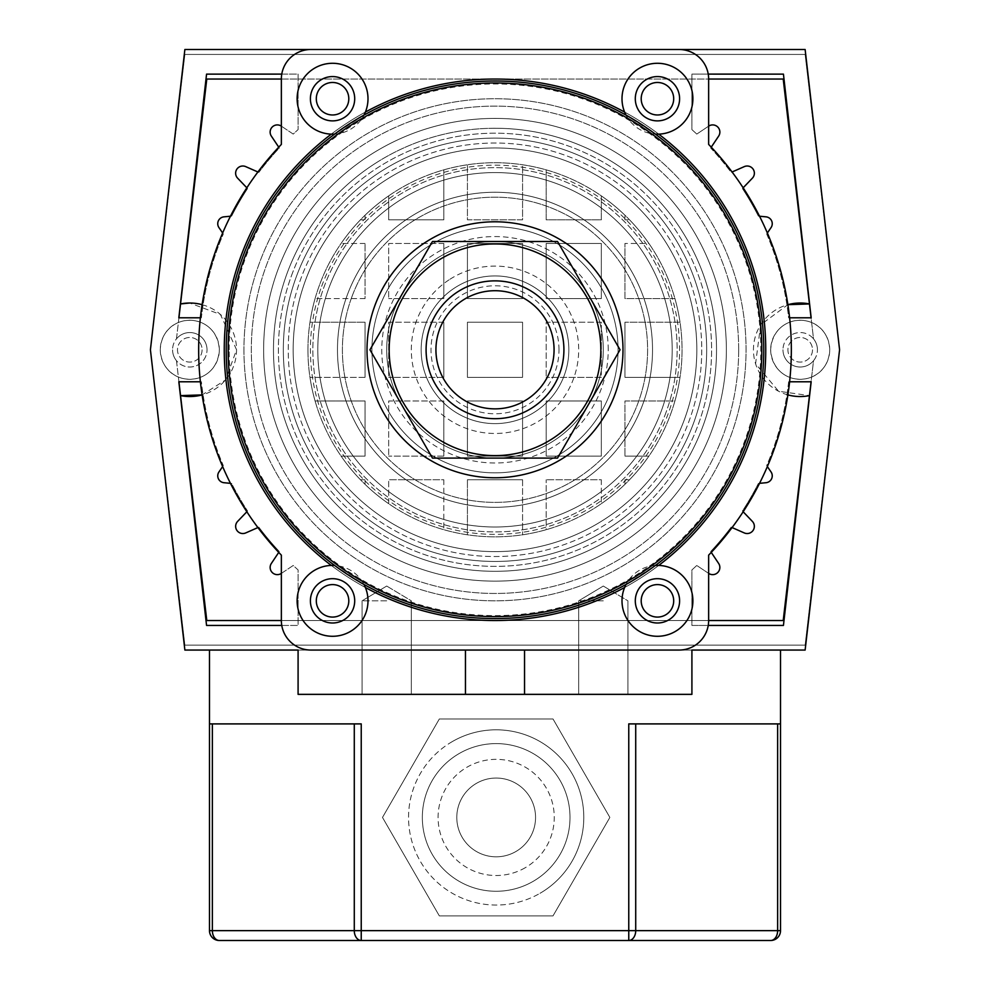 <?xml version="1.0" encoding="UTF-8"?>
<svg xmlns="http://www.w3.org/2000/svg" width="990" height="990" viewBox="0 0 990 990"><rect width="100%" height="100%" fill="white"/><g stroke="black" fill="none" stroke-linecap="round" stroke-linejoin="round"><path stroke-width="0.74" stroke-dasharray="4.95 3.71" d="M386.706 694.361L362.093 694.361L386.706 694.361M386.706 600.831L362.093 600.831L386.706 600.831M603.294 694.361L578.68 694.361L603.294 694.361M603.294 600.831L578.68 600.831L603.294 600.831M524.539 650.059L465.461 650.059L524.539 650.059L524.539 694.361M812.505 349.779A12.301 12.301 0 0 1 800.205 362.093A12.301 12.301 0 0 1 787.904 349.779A12.301 12.301 0 0 1 800.205 337.479A12.301 12.301 0 0 1 812.505 349.779A12.301 12.301 0 0 1 800.205 362.093A12.301 12.301 0 0 1 787.904 349.779A12.301 12.301 0 0 1 800.205 337.479A12.301 12.301 0 0 1 812.505 349.779M202.096 349.779A12.301 12.301 0 0 1 189.795 362.093A12.301 12.301 0 0 1 177.495 349.779A12.301 12.301 0 0 1 189.795 337.479A12.301 12.301 0 0 1 202.096 349.779A12.301 12.301 0 0 1 189.795 362.093A12.301 12.301 0 0 1 177.495 349.779A12.301 12.301 0 0 1 189.795 337.479A12.301 12.301 0 0 1 202.096 349.779M316.305 98.728A16.248 16.248 0 0 0 332.553 114.976A16.248 16.248 0 0 0 348.802 98.728A16.248 16.248 0 0 0 332.553 82.479A16.248 16.248 0 0 0 316.305 98.728M641.198 98.728A16.248 16.248 0 0 0 657.447 114.976A16.248 16.248 0 0 0 673.695 98.728A16.248 16.248 0 0 0 657.447 82.479A16.248 16.248 0 0 0 641.198 98.728M641.198 600.831A16.248 16.248 0 0 0 657.447 617.079A16.248 16.248 0 0 0 673.695 600.831A16.248 16.248 0 0 0 657.447 584.595A16.248 16.248 0 0 0 641.198 600.831M316.305 600.831A16.248 16.248 0 0 0 332.553 617.079A16.248 16.248 0 0 0 348.802 600.831A16.248 16.248 0 0 0 332.553 584.595A16.248 16.248 0 0 0 316.305 600.831M246.844 511.768L247.549 511.038A295.354 295.354 0 0 1 231.623 483.454L223.963 482.712A6.893 6.893 0 0 1 218.951 471.958L223.307 465.609A295.354 295.354 0 0 1 201.378 381.781L200.388 381.781M278.747 552.395L279.304 551.554A295.354 295.354 0 0 1 258.836 527.163L245.706 532.942A7.19 7.19 0 0 1 237.625 521.396L247.549 511.038A295.354 295.354 0 0 1 231.623 483.454L230.46 483.343M281.766 625.445L298.089 625.445L298.089 569.931A295.354 295.354 0 0 1 293.226 565.476L281.296 573.445A7.19 7.19 0 0 1 271.334 563.483L279.304 551.554A295.354 295.354 0 0 1 258.836 527.163L257.907 527.571M200.388 317.79L201.378 317.79A295.354 295.354 0 0 1 223.307 233.949L218.951 227.601A6.893 6.893 0 0 1 223.963 216.847L231.623 216.105A295.354 295.354 0 0 1 247.549 188.533L246.844 187.803M257.907 171.988L258.836 172.396A295.354 295.354 0 0 1 279.304 148.005L271.334 136.088A7.19 7.19 0 0 1 281.296 126.114L293.226 134.083A295.354 295.354 0 0 1 298.089 129.628L298.089 74.114L281.766 74.114M230.46 216.216L231.623 216.105A295.354 295.354 0 0 1 247.549 188.533L237.625 178.175A7.19 7.19 0 0 1 245.706 166.617L258.836 172.396A295.354 295.354 0 0 1 279.304 148.005L278.747 147.163M243.948 349.779A251.052 251.052 0 0 0 495 600.831A251.052 251.052 0 0 0 746.052 349.779A251.052 251.052 0 0 0 495 98.728A251.052 251.052 0 0 0 243.948 349.779A251.052 251.052 0 0 0 495 600.831A251.052 251.052 0 0 0 746.052 349.779A251.052 251.052 0 0 0 495 98.728A251.052 251.052 0 0 0 243.948 349.779A251.052 251.052 0 0 1 495 98.728A251.052 251.052 0 0 1 746.052 349.779A251.052 251.052 0 0 1 495 600.831A251.052 251.052 0 0 1 243.948 349.779A251.052 251.052 0 0 1 495 98.728A251.052 251.052 0 0 1 746.052 349.779A251.052 251.052 0 0 1 495 600.831A251.052 251.052 0 0 1 243.948 349.779M222.639 466.575L223.307 465.609A295.354 295.354 0 0 1 201.378 381.781L178.831 381.781L206.564 625.445L298.089 625.445L298.089 569.931A295.354 295.354 0 0 1 293.226 565.476L281.358 573.408M767.361 232.984L766.693 233.949A295.354 295.354 0 0 1 788.622 317.79L789.612 317.79M743.156 187.803L742.451 188.533A295.354 295.354 0 0 1 758.377 216.105L759.54 216.216M711.253 147.163L710.696 148.005A295.354 295.354 0 0 1 731.165 172.396L732.093 171.988M708.234 74.114L691.911 74.114L691.911 129.628A295.354 295.354 0 0 1 696.774 134.083L708.642 126.151M281.358 126.151L293.226 134.083A295.354 295.354 0 0 1 298.089 129.628L298.089 74.114L206.564 74.126L178.831 317.79L201.378 317.79A295.354 295.354 0 0 1 223.307 233.949L222.639 232.984M789.612 381.781L788.622 381.781A295.354 295.354 0 0 1 766.693 465.609L767.361 466.575M708.642 573.408L696.774 565.476A295.354 295.354 0 0 1 691.911 569.931L691.911 625.445L708.234 625.445M732.093 527.571L731.165 527.163A295.354 295.354 0 0 1 710.696 551.554L711.253 552.395M759.54 483.343L758.377 483.454A295.354 295.354 0 0 1 742.451 511.038L743.156 511.768M766.693 233.949A295.354 295.354 0 0 1 788.622 317.79L811.169 317.79L783.437 74.126L691.911 74.114L691.911 129.628A295.354 295.354 0 0 1 696.774 134.083L708.704 126.114A7.19 7.19 0 0 1 718.666 136.088L710.696 148.005A295.354 295.354 0 0 1 731.165 172.396L744.294 166.617A7.19 7.19 0 0 1 752.375 178.175L742.451 188.533A295.354 295.354 0 0 1 758.377 216.105L766.037 216.847A6.893 6.893 0 0 1 771.049 227.601L766.693 233.949M184.87 650.059L805.13 650.059L839.582 349.779L805.13 49.5L184.87 49.5L150.418 349.779L184.87 650.059M788.622 381.781A295.354 295.354 0 0 1 766.693 465.609L771.049 471.958A6.893 6.893 0 0 1 766.037 482.712L758.377 483.454A295.354 295.354 0 0 1 742.451 511.038L752.375 521.396A7.19 7.19 0 0 1 744.294 532.942L731.165 527.163A295.354 295.354 0 0 1 710.696 551.554L718.666 563.483A7.19 7.19 0 0 1 708.704 573.445L696.774 565.476A295.354 295.354 0 0 1 691.911 569.931L691.911 625.445L783.437 625.445L811.169 381.781L788.622 381.781M298.089 650.059L298.089 694.361L691.911 694.361L691.911 650.059L298.089 650.059L691.911 650.059M465.461 650.059L465.461 694.361M626.014 584.471L655.392 565.451A35.442 35.442 0 0 0 622.005 600.831A35.442 35.442 0 0 0 657.447 636.285A35.442 35.442 0 0 0 692.889 600.831A35.442 35.442 0 0 0 658.721 565.414A270.74 270.74 0 0 0 658.721 134.145A35.442 35.442 0 0 0 692.889 98.728A35.442 35.442 0 0 0 657.447 63.286A35.442 35.442 0 0 0 622.005 98.728A35.442 35.442 0 0 0 655.392 134.108L626.014 115.1M363.986 115.1L334.608 134.108A35.442 35.442 0 0 0 367.995 98.728A35.442 35.442 0 0 0 332.553 63.286A35.442 35.442 0 0 0 297.111 98.728A35.442 35.442 0 0 0 331.279 134.145A270.74 270.74 0 0 0 224.26 349.779A270.74 270.74 0 0 1 495 79.039A270.74 270.74 0 0 1 765.74 349.779A270.74 270.74 0 0 1 495 620.532A270.74 270.74 0 0 1 224.26 349.779A270.74 270.74 0 0 1 495 79.039A270.74 270.74 0 0 1 765.74 349.779A270.74 270.74 0 0 1 495 620.532A270.74 270.74 0 0 1 224.26 349.779A270.74 270.74 0 0 0 331.279 565.414A35.442 35.442 0 0 0 297.111 600.831A35.442 35.442 0 0 0 332.553 636.285A35.442 35.442 0 0 0 367.995 600.831A35.442 35.442 0 0 0 334.608 565.451L363.986 584.471M701.749 349.779A206.749 206.749 0 0 1 495 556.529A206.749 206.749 0 0 1 288.251 349.779A206.749 206.749 0 0 1 495 143.03A206.749 206.749 0 0 1 701.749 349.779A206.749 206.749 0 0 1 495 556.529A206.749 206.749 0 0 1 288.251 349.779A206.749 206.749 0 0 1 495 143.03A206.749 206.749 0 0 1 701.749 349.779M317.79 349.779A177.21 177.21 0 0 1 495 172.569A177.21 177.21 0 0 1 672.21 349.779A177.21 177.21 0 0 1 495 527.002A177.21 177.21 0 0 1 317.79 349.779A177.21 177.21 0 0 1 495 172.569A177.21 177.21 0 0 1 672.21 349.779A177.21 177.21 0 0 1 495 527.002A177.21 177.21 0 0 1 317.79 349.779M652.521 349.779A157.521 157.521 0 0 1 495 507.301A157.521 157.521 0 0 1 337.479 349.779A157.521 157.521 0 0 1 495 192.258A157.521 157.521 0 0 1 652.521 349.779A157.521 157.521 0 0 1 495 507.301A157.521 157.521 0 0 1 337.479 349.779A157.521 157.521 0 0 1 495 192.258A157.521 157.521 0 0 1 652.521 349.779M696.824 349.779A201.824 201.824 0 0 1 495 551.616A201.824 201.824 0 0 1 293.176 349.779A201.824 201.824 0 0 1 495 147.956A201.824 201.824 0 0 1 696.824 349.779A201.824 201.824 0 0 1 495 551.616A201.824 201.824 0 0 1 293.176 349.779A201.824 201.824 0 0 1 495 147.956A201.824 201.824 0 0 1 696.824 349.779M726.363 349.779A231.363 231.363 0 0 1 495 581.142A231.363 231.363 0 0 1 263.637 349.779A231.363 231.363 0 0 1 495 118.416A231.363 231.363 0 0 1 726.363 349.779A231.363 231.363 0 0 1 495 581.142A231.363 231.363 0 0 1 263.637 349.779A231.363 231.363 0 0 1 495 118.416A231.363 231.363 0 0 1 726.363 349.779A231.363 231.363 0 0 1 495 581.142A231.363 231.363 0 0 1 263.637 349.779A231.363 231.363 0 0 1 495 118.416A231.363 231.363 0 0 1 726.363 349.779A231.363 231.363 0 0 1 495 581.142A231.363 231.363 0 0 1 263.637 349.779A231.363 231.363 0 0 1 495 118.416A231.363 231.363 0 0 1 726.363 349.779M738.676 349.779A243.676 243.676 0 0 1 495 593.456A243.676 243.676 0 0 1 251.324 349.779A243.676 243.676 0 0 1 495 106.116A243.676 243.676 0 0 1 738.676 349.779A243.676 243.676 0 0 1 495 593.456A243.676 243.676 0 0 1 251.324 349.779A243.676 243.676 0 0 1 495 106.116A243.676 243.676 0 0 1 738.676 349.779M229.173 349.779A265.827 265.827 0 0 1 495 83.964A265.827 265.827 0 0 1 760.827 349.779A265.827 265.827 0 0 1 495 615.607A265.827 265.827 0 0 1 229.173 349.779M281.358 555.155A296.344 296.344 0 0 1 281.358 144.416L281.358 79.039A29.539 29.539 0 0 1 310.897 49.5L679.103 49.5A29.539 29.539 0 0 1 708.642 79.039L708.642 144.416A296.344 296.344 0 0 1 708.642 555.155L708.642 620.532A29.539 29.539 0 0 1 679.103 650.059L310.897 650.059A29.539 29.539 0 0 1 281.358 620.532L281.358 555.155M679.598 98.728A22.151 22.151 0 0 1 657.447 120.879A22.151 22.151 0 0 1 635.295 98.728A22.151 22.151 0 0 1 657.447 76.577A22.151 22.151 0 0 1 679.598 98.728M354.705 98.728A22.151 22.151 0 0 1 332.553 120.879A22.151 22.151 0 0 1 310.402 98.728A22.151 22.151 0 0 1 332.553 76.577A22.151 22.151 0 0 1 354.705 98.728M354.705 600.831A22.151 22.151 0 0 1 332.553 622.995A22.151 22.151 0 0 1 310.402 600.831A22.151 22.151 0 0 1 332.553 578.68A22.151 22.151 0 0 1 354.705 600.831M679.598 600.831A22.151 22.151 0 0 1 657.447 622.995A22.151 22.151 0 0 1 635.295 600.831A22.151 22.151 0 0 1 657.447 578.68A22.151 22.151 0 0 1 679.598 600.831M624.616 587.491A270.74 270.74 0 0 1 365.384 587.491M365.384 112.08A270.74 270.74 0 0 1 624.616 112.08M160.256 349.779A29.539 29.539 0 0 0 189.795 379.318A29.539 29.539 0 0 0 219.335 349.779C216.835 310.241 162.212 310.761 160.256 349.779C162.286 388.872 216.872 389.256 219.335 349.779A29.539 29.539 0 0 0 189.795 320.24A29.539 29.539 0 0 0 160.256 349.779M770.666 349.779A29.539 29.539 0 0 0 800.205 379.318A29.539 29.539 0 0 0 829.744 349.779C827.714 310.699 773.14 310.291 770.666 349.779C773.264 389.417 827.776 388.736 829.744 349.779A29.539 29.539 0 0 0 800.205 320.24A29.539 29.539 0 0 0 770.666 349.779M178.93 381.781L176.468 360.707A17.226 17.226 0 0 0 207.021 349.779A17.226 17.226 0 0 1 189.795 367.005A17.226 17.226 0 0 1 172.569 349.779A17.226 17.226 0 0 0 176.468 360.707L206.786 620.532L783.214 620.532L813.533 360.707A17.226 17.226 0 0 0 817.431 349.779A17.226 17.226 0 0 1 800.205 367.005A17.226 17.226 0 0 1 782.979 349.779A17.226 17.226 0 0 0 813.533 360.707L811.07 381.781M202.108 304.673A46.765 46.765 0 0 1 202.108 394.899L225.534 379.95L236.56 349.779L220.436 314.449L189.622 303.014M495 138.105A211.674 211.674 0 0 0 283.326 349.779A211.674 211.674 0 0 0 495 561.454A211.674 211.674 0 0 0 706.674 349.779A211.674 211.674 0 0 0 495 138.105A211.674 211.674 0 0 0 283.326 349.779A211.674 211.674 0 0 0 495 561.454A211.674 211.674 0 0 0 706.674 349.779A211.674 211.674 0 0 0 495 138.105A211.674 211.674 0 0 1 706.674 349.779A211.674 211.674 0 0 1 495 561.454A211.674 211.674 0 0 1 283.326 349.779A211.674 211.674 0 0 1 495 138.105M716.525 349.779A221.525 221.525 0 0 0 495 128.267A221.525 221.525 0 0 0 273.475 349.779A221.525 221.525 0 0 0 495 571.304A221.525 221.525 0 0 0 716.525 349.779A221.525 221.525 0 0 0 495 128.267A221.525 221.525 0 0 0 273.475 349.779A221.525 221.525 0 0 0 495 571.304A221.525 221.525 0 0 0 716.525 349.779M680.019 377.351A187.06 187.06 0 0 1 674.92 400.975L624.962 400.975L624.962 456.105L624.962 400.975L674.92 400.975A187.06 187.06 0 0 0 680.019 377.351L624.962 377.351L624.962 322.22L624.962 377.351L680.019 377.351M648.908 456.105A187.06 187.06 0 0 1 629.541 479.742L624.962 479.742L624.962 484.333A187.06 187.06 0 0 1 601.326 503.687A187.06 187.06 0 0 0 624.962 484.333L624.962 479.742L629.541 479.742A187.06 187.06 0 0 0 648.908 456.105L624.962 456.105L648.908 456.105M546.195 529.7A187.06 187.06 0 0 1 522.572 534.798A187.06 187.06 0 0 0 546.195 529.7L546.195 479.742L546.195 529.7M467.429 534.798A187.06 187.06 0 0 1 443.805 529.7A187.06 187.06 0 0 0 467.429 534.798L467.429 479.742L467.429 534.798M388.674 503.687A187.06 187.06 0 0 1 365.038 484.333A187.06 187.06 0 0 0 388.674 503.687L388.674 479.742L388.674 503.687M360.459 479.742A187.06 187.06 0 0 1 341.092 456.105A187.06 187.06 0 0 0 360.459 479.742L365.038 479.742L365.038 484.333L365.038 479.742L360.459 479.742M315.08 400.975A187.06 187.06 0 0 1 309.981 377.351A187.06 187.06 0 0 0 315.08 400.975L365.038 400.975L365.038 456.105L341.092 456.105L365.038 456.105L365.038 400.975L315.08 400.975M307.94 349.779A187.06 187.06 0 0 0 495 536.84A187.06 187.06 0 0 0 682.06 349.779A187.06 187.06 0 0 0 495 162.719A187.06 187.06 0 0 0 307.94 349.779A187.06 187.06 0 0 0 495 536.84A187.06 187.06 0 0 0 682.06 349.779A187.06 187.06 0 0 0 495 162.719A187.06 187.06 0 0 0 307.94 349.779M178.93 317.79L176.468 338.865A17.226 17.226 0 0 0 172.569 349.779A17.226 17.226 0 0 1 189.795 332.553A17.226 17.226 0 0 1 207.021 349.779A17.226 17.226 0 0 0 176.468 338.865L206.786 79.039L783.214 79.039L813.533 338.865A17.226 17.226 0 0 0 782.979 349.779A17.226 17.226 0 0 1 800.205 332.553A17.226 17.226 0 0 1 817.431 349.779A17.226 17.226 0 0 0 813.533 338.865L811.07 317.79M805.13 54.425L184.87 54.425L150.418 349.779L184.87 645.146L805.13 645.146L839.582 349.779L805.13 54.425L839.582 349.779L805.13 645.146L184.87 645.146L150.418 349.779L184.87 54.425L805.13 54.425M787.891 394.899A46.765 46.765 0 0 1 787.891 304.673L760.666 324.807L755.58 363.763L778.586 391.248L809.461 395.616M674.92 298.584A187.06 187.06 0 0 1 680.019 322.22L624.962 322.22L680.019 322.22A187.06 187.06 0 0 0 674.92 298.584L624.962 298.584L624.962 243.453L624.962 298.584L674.92 298.584M629.541 219.829A187.06 187.06 0 0 1 648.908 243.453L624.962 243.453L648.908 243.453A187.06 187.06 0 0 0 629.541 219.829L624.962 219.829L624.962 215.238L624.962 219.829L629.541 219.829M601.326 195.884A187.06 187.06 0 0 1 624.962 215.238A187.06 187.06 0 0 0 601.326 195.884L601.326 219.829L546.195 219.829L546.195 169.859L546.195 219.829L601.326 219.829L601.326 195.884M522.572 164.761A187.06 187.06 0 0 1 546.195 169.859A187.06 187.06 0 0 0 522.572 164.761L522.572 219.829L467.429 219.829L467.429 164.761L467.429 219.829L522.572 219.829L522.572 164.761M443.805 169.859A187.06 187.06 0 0 1 467.429 164.761A187.06 187.06 0 0 0 443.805 169.859L443.805 219.829L388.674 219.829L388.674 195.884L388.674 219.829L443.805 219.829L443.805 169.859M365.038 215.238A187.06 187.06 0 0 1 388.674 195.884A187.06 187.06 0 0 0 365.038 215.238L365.038 219.829L360.459 219.829A187.06 187.06 0 0 0 341.092 243.453A187.06 187.06 0 0 1 360.459 219.829L365.038 219.829L365.038 215.238M309.981 322.22A187.06 187.06 0 0 1 315.08 298.584A187.06 187.06 0 0 0 309.981 322.22L365.038 322.22L309.981 322.22M708.642 620.532L281.358 620.532M281.358 79.039L708.642 79.039M365.038 298.584L315.08 298.584L365.038 298.584L365.038 243.453L365.038 298.584M365.038 243.453L341.092 243.453L365.038 243.453M601.326 479.742L601.326 503.687L601.326 479.742L546.195 479.742L601.326 479.742M522.572 479.742L522.572 534.798L522.572 479.742L467.429 479.742L522.572 479.742M443.805 479.742L443.805 529.7L443.805 479.742L388.674 479.742L443.805 479.742M365.038 377.351L309.981 377.351L365.038 377.351L365.038 322.22L365.038 377.351M522.572 322.22L522.572 377.351L467.429 377.351L467.429 322.22L467.429 377.351L522.572 377.351L522.572 322.22L467.429 322.22L522.572 322.22M443.805 298.584L388.674 298.584L443.805 298.584L443.805 243.453L443.805 298.584M443.805 243.453L388.674 243.453L388.674 298.584L388.674 243.453L443.805 243.453M443.805 377.351L388.674 377.351L443.805 377.351L443.805 322.22L443.805 377.351M443.805 322.22L388.674 322.22L388.674 377.351L388.674 322.22L443.805 322.22M443.805 456.105L388.674 456.105L443.805 456.105L443.805 400.975L443.805 456.105M443.805 400.975L388.674 400.975L388.674 456.105L388.674 400.975L443.805 400.975M522.572 400.975L522.572 456.105L467.429 456.105L467.429 400.975L467.429 456.105L522.572 456.105L522.572 400.975L467.429 400.975L522.572 400.975M601.326 400.975L601.326 456.105L546.195 456.105L546.195 400.975L546.195 456.105L601.326 456.105L601.326 400.975L546.195 400.975L601.326 400.975M601.326 322.22L546.195 322.22L546.195 377.351L546.195 322.22L601.326 322.22L601.326 377.351L546.195 377.351L601.326 377.351L601.326 322.22M522.572 243.453L522.572 298.584L467.429 298.584L467.429 243.453L467.429 298.584L522.572 298.584L522.572 243.453L467.429 243.453L522.572 243.453M601.326 243.453L601.326 298.584L546.195 298.584L546.195 243.453L546.195 298.584L601.326 298.584L601.326 243.453L546.195 243.453L601.326 243.453M354.284 723.9L354.284 930.649L628.761 930.649L628.761 723.9L780.516 723.9L777.633 723.9L780.516 723.9L780.516 650.059L209.484 650.059L209.484 723.9L361.239 723.9L212.367 723.9L361.239 723.9L361.239 940.5L219.335 940.5A9.851 9.851 0 0 1 209.484 930.649L212.367 930.649L212.367 723.9L209.484 723.9L212.367 723.9M209.484 723.9L209.484 930.649M777.633 723.9L777.633 930.649L628.761 930.649L628.761 940.5L770.666 940.5A9.851 9.851 0 0 0 780.516 930.649L780.516 723.9M608.219 349.779A113.219 113.219 0 0 0 495 236.56A113.219 113.219 0 0 0 381.781 349.779A113.219 113.219 0 0 0 495 462.998A113.219 113.219 0 0 0 608.219 349.779M371.931 349.779A123.069 123.069 0 0 1 495 226.71A123.069 123.069 0 0 1 618.069 349.779A123.069 123.069 0 0 0 495 226.71A123.069 123.069 0 0 0 371.931 349.779A123.069 123.069 0 0 0 495 472.849A123.069 123.069 0 0 0 618.069 349.779A123.069 123.069 0 0 1 495 472.849A123.069 123.069 0 0 1 371.931 349.779M554.066 349.779A59.066 59.066 0 0 0 495 290.714A59.066 59.066 0 0 0 435.934 349.779A59.066 59.066 0 0 0 495 408.858A59.066 59.066 0 0 0 554.066 349.779A59.066 59.066 0 0 0 495 290.714A59.066 59.066 0 0 0 435.934 349.779A59.066 59.066 0 0 0 495 408.858A59.066 59.066 0 0 0 554.066 349.779M563.916 349.779A68.916 68.916 0 0 0 495 280.863A68.916 68.916 0 0 0 426.084 349.779A68.916 68.916 0 0 0 495 418.696A68.916 68.916 0 0 0 563.916 349.779M421.158 349.779A73.842 73.842 0 0 1 495 275.938A73.842 73.842 0 0 1 568.842 349.779A73.842 73.842 0 0 0 495 275.938A73.842 73.842 0 0 0 421.158 349.779A73.842 73.842 0 0 0 495 423.621A73.842 73.842 0 0 0 568.842 349.779A73.842 73.842 0 0 1 495 423.621A73.842 73.842 0 0 1 421.158 349.779A73.842 73.842 0 0 0 495 423.621A73.842 73.842 0 0 0 568.842 349.779M553.447 241.486A123.069 123.069 0 0 0 436.553 241.486A123.069 123.069 0 0 1 553.447 241.486L436.553 241.486L553.447 241.486M436.553 458.085A123.069 123.069 0 0 0 553.447 458.085A123.069 123.069 0 0 1 436.553 458.085L553.447 458.085L436.553 458.085M351.697 297.322A152.596 152.596 0 0 1 547.458 206.477A152.596 152.596 0 0 1 638.303 402.237A152.596 152.596 0 0 1 442.542 493.082A152.596 152.596 0 0 1 351.697 297.322A152.596 152.596 0 0 1 547.458 206.477A152.596 152.596 0 0 1 638.303 402.237A152.596 152.596 0 0 1 442.542 493.082A152.596 152.596 0 0 1 351.697 297.322M666.035 412.385A182.135 182.135 0 0 1 432.395 520.827A182.135 182.135 0 0 1 323.965 287.174A182.135 182.135 0 0 1 557.605 178.745A182.135 182.135 0 0 1 666.035 412.385A182.135 182.135 0 0 1 432.395 520.827A182.135 182.135 0 0 1 323.965 287.174A182.135 182.135 0 0 1 557.605 178.745A182.135 182.135 0 0 1 666.035 412.385M305.464 280.405A201.824 201.824 0 0 1 564.374 160.256A201.824 201.824 0 0 1 684.535 419.154A201.824 201.824 0 0 1 425.626 539.315A201.824 201.824 0 0 1 305.464 280.405A201.824 201.824 0 0 1 564.374 160.256A201.824 201.824 0 0 1 684.535 419.154A201.824 201.824 0 0 1 425.626 539.315A201.824 201.824 0 0 1 305.464 280.405M291.604 275.331A216.6 216.6 0 0 1 569.448 146.384A216.6 216.6 0 0 1 698.396 424.24A216.6 216.6 0 0 1 420.552 553.175A216.6 216.6 0 0 1 291.604 275.331A216.6 216.6 0 0 1 569.448 146.384A216.6 216.6 0 0 1 698.396 424.24A216.6 216.6 0 0 1 420.552 553.175A216.6 216.6 0 0 1 291.604 275.331M321.651 286.333A184.598 184.598 0 0 1 558.459 176.43A184.598 184.598 0 0 1 668.349 413.238A184.598 184.598 0 0 1 431.541 523.128A184.598 184.598 0 0 1 321.651 286.333M610.57 392.089A123.069 123.069 0 0 1 452.702 465.35A123.069 123.069 0 0 1 379.43 307.482A123.069 123.069 0 0 1 537.298 234.209A123.069 123.069 0 0 1 610.57 392.089A123.069 123.069 0 0 1 452.702 465.35A123.069 123.069 0 0 1 379.43 307.482A123.069 123.069 0 0 1 537.298 234.209A123.069 123.069 0 0 1 610.57 392.089M495 618.564A268.773 268.773 0 0 1 226.227 349.779A268.773 268.773 0 0 1 495 81.007A268.773 268.773 0 0 1 763.773 349.779A268.773 268.773 0 0 1 495 618.564M495 507.301A157.521 157.521 0 0 1 337.479 349.779A157.521 157.521 0 0 1 495 192.258A157.521 157.521 0 0 1 652.521 349.779A157.521 157.521 0 0 1 495 507.301M495 275.938A73.842 73.842 0 0 1 568.842 349.779A73.842 73.842 0 0 1 495 423.621A73.842 73.842 0 0 1 421.158 349.779A73.842 73.842 0 0 1 495 275.938A73.842 73.842 0 0 1 568.842 349.779A73.842 73.842 0 0 1 495 423.621A73.842 73.842 0 0 1 421.158 349.779A73.842 73.842 0 0 1 495 275.938A73.842 73.842 0 0 0 421.158 349.779A73.842 73.842 0 0 0 495 423.621A73.842 73.842 0 0 0 568.842 349.779A73.842 73.842 0 0 0 495 275.938M495 458.085A108.294 108.294 0 0 1 386.706 349.779A108.294 108.294 0 0 1 495 241.486A108.294 108.294 0 0 1 603.294 349.779A108.294 108.294 0 0 1 495 458.085A108.294 108.294 0 0 1 386.706 349.779A108.294 108.294 0 0 1 495 241.486A108.294 108.294 0 0 1 603.294 349.779A108.294 108.294 0 0 1 495 458.085M495 128.267A221.525 221.525 0 0 1 716.525 349.779A221.525 221.525 0 0 1 495 571.304A221.525 221.525 0 0 1 273.475 349.779A221.525 221.525 0 0 1 495 128.267M638.538 574.695A266.805 266.805 0 0 1 270.084 493.317A266.805 266.805 0 0 1 351.462 124.876A266.805 266.805 0 0 1 719.916 206.254A266.805 266.805 0 0 1 638.538 574.695M455.276 287.533A73.842 73.842 0 0 1 557.246 310.056A73.842 73.842 0 0 1 534.724 412.026A73.842 73.842 0 0 0 557.246 310.056A73.842 73.842 0 0 0 455.276 287.533A73.842 73.842 0 0 0 432.754 389.503A73.842 73.842 0 0 0 534.724 412.026A73.842 73.842 0 0 1 432.754 389.503A73.842 73.842 0 0 1 455.276 287.533M449.98 279.242A83.68 83.68 0 0 1 565.538 304.759A83.68 83.68 0 0 1 540.02 420.329A83.68 83.68 0 0 1 424.463 394.8A83.68 83.68 0 0 1 449.98 279.242M375.829 163.053A221.513 221.513 0 0 1 681.739 230.608A221.513 221.513 0 0 1 614.171 536.518A221.513 221.513 0 0 1 308.261 468.951A221.513 221.513 0 0 1 375.829 163.053M381.125 171.344A211.674 211.674 0 0 1 673.435 235.905A211.674 211.674 0 0 1 608.875 528.215A211.674 211.674 0 0 1 316.565 463.654A211.674 211.674 0 0 1 381.125 171.344M495 418.696A68.916 68.916 0 0 0 563.916 349.779A68.916 68.916 0 0 0 495 280.863A68.916 68.916 0 0 1 563.916 349.779A68.916 68.916 0 0 1 495 418.696A68.916 68.916 0 0 1 426.084 349.779A68.916 68.916 0 0 1 495 280.863A68.916 68.916 0 0 0 426.084 349.779A68.916 68.916 0 0 0 495 418.696M432.469 241.486L369.951 349.779L432.469 458.085L557.531 458.085L620.049 349.779L557.531 241.486L432.469 241.486M476.487 783.325A39.377 39.377 0 0 1 530.281 797.742A39.377 39.377 0 0 1 515.864 851.536A39.377 39.377 0 0 1 462.07 837.119A39.377 39.377 0 0 1 476.487 783.325A39.377 39.377 0 0 1 530.281 797.742A39.377 39.377 0 0 1 515.864 851.536A39.377 39.377 0 0 1 462.07 837.119A39.377 39.377 0 0 1 476.487 783.325M452.368 741.547A87.627 87.627 0 0 0 420.292 861.251A87.627 87.627 0 0 0 539.983 893.314A87.627 87.627 0 0 1 420.292 861.251A87.627 87.627 0 0 1 452.368 741.547A87.627 87.627 0 0 1 572.059 773.623A87.627 87.627 0 0 1 539.983 893.314A87.627 87.627 0 0 0 572.059 773.623A87.627 87.627 0 0 0 452.368 741.547A87.627 87.627 0 0 1 572.059 773.623A87.627 87.627 0 0 1 539.983 893.314M533.09 881.385A73.842 73.842 0 0 1 432.234 854.358A73.842 73.842 0 0 1 459.261 753.489A73.842 73.842 0 0 1 560.117 780.516A73.842 73.842 0 0 1 533.09 881.385A73.842 73.842 0 0 1 432.234 854.358A73.842 73.842 0 0 1 459.261 753.489A73.842 73.842 0 0 1 560.117 780.516A73.842 73.842 0 0 1 533.09 881.385M553.014 915.886L439.337 915.886L382.486 817.431L439.337 718.975L553.014 718.975L609.865 817.431L553.014 915.886L439.337 915.886L382.486 817.431L439.337 718.975L553.014 718.975L609.865 817.431L553.014 915.886L439.337 915.886L382.486 817.431L439.337 718.975L553.014 718.975L609.865 817.431L553.014 915.886L439.337 915.886L382.486 817.431L439.337 718.975L553.014 718.975L609.865 817.431L553.014 915.886M361.239 940.5A9.851 6.967 -90 0 1 354.284 930.649L212.367 930.649A9.851 6.967 -90 0 0 219.335 940.5M628.761 940.5A9.851 6.967 90 0 0 635.716 930.649L635.716 723.9M770.666 940.5A9.851 6.967 90 0 0 777.633 930.649L780.516 930.649M558.991 349.779A63.991 63.991 0 0 0 495 285.788A63.991 63.991 0 0 0 431.009 349.779A63.991 63.991 0 0 0 495 413.771A63.991 63.991 0 0 0 558.991 349.779M525.22 867.735A58.088 58.088 0 0 1 445.871 846.475A58.088 58.088 0 0 1 467.132 767.126A58.088 58.088 0 0 1 546.48 788.387A58.088 58.088 0 0 1 525.22 867.735M362.093 600.831L362.093 694.361L362.093 600.831L362.093 694.361L362.093 600.831L386.706 586.043L362.093 600.831M578.68 600.831L578.68 694.361L578.68 600.831L578.68 694.361L578.68 600.831L603.294 586.043L578.68 600.831M603.294 586.043L627.908 600.831L627.908 694.361L627.908 600.831L627.908 694.361L627.908 600.831L603.294 586.043M386.706 586.043L411.32 600.831L411.32 694.361L411.32 600.831L411.32 694.361L411.32 600.831L386.706 586.043"/><path stroke-width="1.49" d="M495 694.361L691.911 694.361L691.911 650.059L805.13 650.059L839.582 349.779L805.13 49.5L184.87 49.5L150.418 349.779L184.87 650.059L298.089 650.059L298.089 694.361L495 694.361M316.305 98.728A16.248 16.248 0 0 0 332.553 114.976A16.248 16.248 0 0 0 348.802 98.728A16.248 16.248 0 0 0 332.553 82.479A16.248 16.248 0 0 0 316.305 98.728M641.198 98.728A16.248 16.248 0 0 0 657.447 114.976A16.248 16.248 0 0 0 673.695 98.728A16.248 16.248 0 0 0 657.447 82.479A16.248 16.248 0 0 0 641.198 98.728M641.198 600.831A16.248 16.248 0 0 0 657.447 617.079A16.248 16.248 0 0 0 673.695 600.831A16.248 16.248 0 0 0 657.447 584.595A16.248 16.248 0 0 0 641.198 600.831M316.305 600.831A16.248 16.248 0 0 0 332.553 617.079A16.248 16.248 0 0 0 348.802 600.831A16.248 16.248 0 0 0 332.553 584.595A16.248 16.248 0 0 0 316.305 600.831M230.46 483.343L223.963 482.712A6.893 6.893 0 0 1 218.951 471.958L222.639 466.575M257.907 527.571L245.706 532.942A7.19 7.19 0 0 1 237.625 521.396L246.844 511.768M281.358 573.408L281.296 573.445A7.19 7.19 0 0 1 271.334 563.483L278.747 552.395M222.639 232.984L218.951 227.601A6.893 6.893 0 0 1 223.963 216.847L230.46 216.216M278.747 147.163L271.334 136.088A7.19 7.19 0 0 1 281.296 126.114L281.358 126.151M246.844 187.803L237.625 178.175A7.19 7.19 0 0 1 245.706 166.617L257.907 171.988M465.461 650.059L465.461 694.361M524.539 650.059L524.539 694.361M200.388 381.781L178.831 381.781L206.564 625.445L281.766 625.445M789.612 317.79L811.169 317.79L783.437 74.126L708.234 74.114M759.54 216.216L766.037 216.847A6.893 6.893 0 0 1 771.049 227.601L767.361 232.984M732.093 171.988L744.294 166.617A7.19 7.19 0 0 1 752.375 178.175L743.156 187.803M708.642 126.151L708.704 126.114A7.19 7.19 0 0 1 718.666 136.088L711.253 147.163M281.766 74.114L206.564 74.126L178.831 317.79L200.388 317.79M767.361 466.575L771.049 471.958A6.893 6.893 0 0 1 766.037 482.712L759.54 483.343M708.234 625.445L783.437 625.445L811.169 381.781L789.612 381.781M711.253 552.395L718.666 563.483A7.19 7.19 0 0 1 708.704 573.445L708.642 573.408M743.156 511.768L752.375 521.396A7.19 7.19 0 0 1 744.294 532.942L732.093 527.571M626.014 584.471L624.616 587.491A35.442 35.442 0 0 0 657.447 636.285A35.442 35.442 0 0 0 692.889 600.831A35.442 35.442 0 0 0 658.721 565.414L655.392 565.451A35.442 35.442 0 0 1 658.721 565.414A270.74 270.74 0 0 0 658.721 134.145A35.442 35.442 0 0 0 692.889 98.728A35.442 35.442 0 0 0 657.447 63.286A35.442 35.442 0 0 0 624.616 112.08L626.014 115.1M363.986 115.1L365.384 112.08A35.442 35.442 0 0 0 332.553 63.286A35.442 35.442 0 0 0 297.111 98.728A35.442 35.442 0 0 0 331.279 134.145A270.74 270.74 0 0 0 331.279 565.414A35.442 35.442 0 0 1 334.608 565.451L331.279 565.414A35.442 35.442 0 0 0 297.111 600.831A35.442 35.442 0 0 0 332.553 636.285A35.442 35.442 0 0 0 365.384 587.491L363.986 584.471M331.279 134.145L334.608 134.108A35.442 35.442 0 0 1 331.279 134.145M655.392 134.108L658.721 134.145A35.442 35.442 0 0 1 655.392 134.108M281.358 620.532L281.358 555.155A296.344 296.344 0 0 1 281.358 144.416L281.358 79.039A29.539 29.539 0 0 1 310.897 49.5L679.103 49.5A29.539 29.539 0 0 1 708.642 79.039L708.642 144.416A296.344 296.344 0 0 1 708.642 555.155L708.642 620.532A29.539 29.539 0 0 1 679.103 650.059L310.897 650.059A29.539 29.539 0 0 1 281.358 620.532L206.786 620.532L178.93 381.781M679.598 98.728A22.151 22.151 0 0 1 657.447 120.879A22.151 22.151 0 0 1 635.295 98.728A22.151 22.151 0 0 1 657.447 76.577A22.151 22.151 0 0 1 679.598 98.728M354.705 98.728A22.151 22.151 0 0 1 332.553 120.879A22.151 22.151 0 0 1 310.402 98.728A22.151 22.151 0 0 1 332.553 76.577A22.151 22.151 0 0 1 354.705 98.728M354.705 600.831A22.151 22.151 0 0 1 332.553 622.995A22.151 22.151 0 0 1 310.402 600.831A22.151 22.151 0 0 1 332.553 578.68A22.151 22.151 0 0 1 354.705 600.831M679.598 600.831A22.151 22.151 0 0 1 657.447 622.995A22.151 22.151 0 0 1 635.295 600.831A22.151 22.151 0 0 1 657.447 578.68A22.151 22.151 0 0 1 679.598 600.831M365.384 112.08A270.74 270.74 0 0 1 624.616 112.08M624.616 587.491A270.74 270.74 0 0 1 365.384 587.491M180.539 395.616L202.108 394.899A46.765 46.765 0 0 1 180.539 395.616M189.622 303.014L180.539 303.942A46.765 46.765 0 0 1 202.108 304.673M809.461 303.942L787.891 304.673A46.765 46.765 0 0 1 809.461 303.942M811.07 381.781L783.214 620.532L708.642 620.532M708.642 79.039L783.214 79.039L811.07 317.79M178.93 317.79L206.786 79.039L281.358 79.039M787.891 394.899A46.765 46.765 0 0 0 809.461 395.616M212.367 723.9L212.367 930.649L354.284 930.649A9.851 6.967 90 0 0 361.239 940.5L628.761 940.5L361.239 940.5L361.239 723.9L209.484 723.9L209.484 650.059L298.089 650.059M691.911 650.059L780.516 650.059L780.516 723.9L628.761 723.9L628.761 930.649L354.284 930.649L354.284 723.9M361.239 940.5L219.335 940.5A9.851 6.967 90 0 1 212.367 930.649L209.484 930.649L209.484 723.9M780.516 723.9L780.516 930.649L777.633 930.649L777.633 723.9M770.666 940.5L628.761 940.5A9.851 6.967 -90 0 0 635.716 930.649L777.633 930.649A9.851 6.967 -90 0 1 770.666 940.5A9.851 9.851 0 0 0 780.516 930.649A9.851 9.851 0 0 1 770.666 940.5M209.484 930.649A9.851 9.851 0 0 0 219.335 940.5A9.851 9.851 0 0 1 209.484 930.649M554.066 349.779A59.066 59.066 0 0 0 495 290.714A59.066 59.066 0 0 0 435.934 349.779A59.066 59.066 0 0 0 495 408.858A59.066 59.066 0 0 0 554.066 349.779M426.084 349.779A68.916 68.916 0 0 1 495 280.863A68.916 68.916 0 0 1 563.916 349.779A68.916 68.916 0 0 1 495 418.696A68.916 68.916 0 0 1 426.084 349.779M495 618.564A268.773 268.773 0 0 1 226.227 349.779A268.773 268.773 0 0 1 495 81.007A268.773 268.773 0 0 1 763.773 349.779A268.773 268.773 0 0 1 495 618.564M638.538 574.695A266.805 266.805 0 0 1 270.084 493.317A266.805 266.805 0 0 1 351.462 124.876A266.805 266.805 0 0 1 719.916 206.254A266.805 266.805 0 0 1 638.538 574.695M563.855 457.677A127.982 127.982 0 0 1 387.115 418.634A127.982 127.982 0 0 1 426.146 241.894A127.982 127.982 0 0 1 602.885 280.925A127.982 127.982 0 0 1 563.855 457.677M495 455.623A105.831 105.831 0 0 1 389.169 349.779A105.831 105.831 0 0 1 495 243.948A105.831 105.831 0 0 1 600.831 349.779A105.831 105.831 0 0 1 495 455.623M495 241.486L432.469 241.486L369.951 349.779L432.469 458.085L557.531 458.085L620.049 349.779L557.531 241.486L495 241.486M635.716 723.9L635.716 930.649L628.761 930.649L628.761 940.5"/></g></svg>
